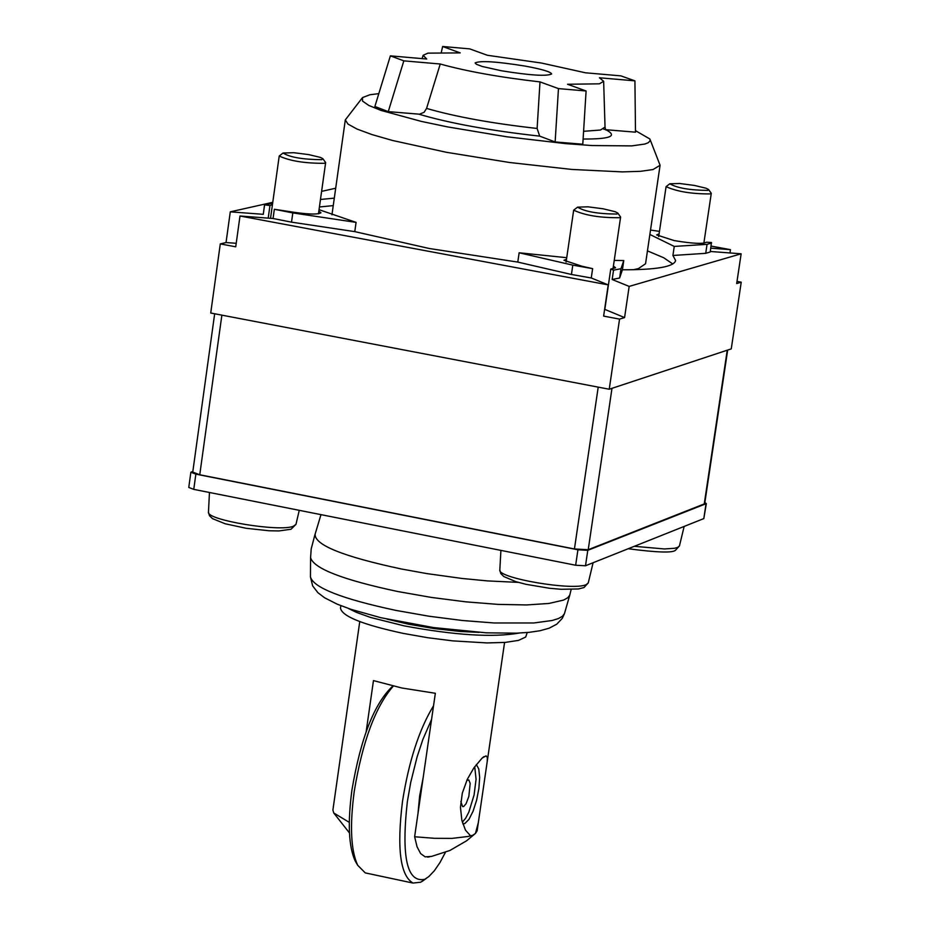 <?xml version="1.0" encoding="UTF-8"?>
<svg xmlns="http://www.w3.org/2000/svg" width="930" height="930" viewBox="0 0 930 930"><rect width="100%" height="100%" fill="white"/><g stroke="black" fill="none" stroke-linecap="round" stroke-linejoin="round"><path stroke-width="1.4" d="M591.259 277.977L608.208 284.882L239.998 216.004L273.06 218.504L291.52 222.154L354.772 231.628L429.323 248.508L517.789 262.086L571.439 274.478L591.259 277.977L592.631 268.642L581.878 266.213L563.964 260.272L566.521 259.191M273.06 218.504L274.35 209.273L292.81 212.912L356.085 222.386L319.037 209.68M441.332 52.254L442.645 46.5L460.211 52.894L427.951 53.138L423.15 55.289L426.707 59.02L390.379 55.858L374.883 106.473L388.263 111.635L419.476 114.192L424.127 112.274L426.568 108.415L440.25 64.007L403.829 60.857L388.263 111.635M586.098 90.977L558.465 88.606L555.14 141.953L582.784 144.22L586.098 90.977L567.533 84.258L599.397 83.828L603.651 81.305L599.443 77.771L634.923 80.852L635.492 132.176L605.86 129.712C617.962 136.071 610.382 139.175 583.11 139.023M566.742 257.691L519.138 252.786L572.799 265.143L592.631 268.642M711.125 246.09L730.457 249.659L710.811 248.171M710.322 251.472L741.14 253.797L629.168 286.405L612.161 279.5L619.636 278L622.414 269.793C656.371 269.851 674.111 266.771 675.622 260.54L672.913 255.471L705.719 253.32L710.253 251.972L711.415 242.498L706.312 242.23C703.243 244.16 692.525 243.602 674.169 240.591L656.638 234.918L659.091 233.93M272.641 203.205L264.527 204.844L263.283 214.33L230.291 211.831L272.769 202.31M334.312 198.137L320.466 199.473M321.606 191.371L335.707 188.22M730.457 249.659L729.969 252.948M737.013 281.395L741.233 282.174L731.259 348.878L609.231 389.24L210.726 313.015L220.294 243.904L226.037 242.556L236.22 243.3M741.233 282.174L736.688 283.557L741.14 253.797M629.168 286.405L624.576 317.583L604.826 309.399L610.754 269.061L615.555 267.794L613.416 266.038M624.576 317.583L619.554 319.106L603.628 316.107L608.208 284.882M239.998 216.004L235.732 246.81L220.294 243.904M619.554 319.106L609.231 389.24M230.291 211.831L226.037 242.556M274.35 209.273L286.742 211.168C306.121 214.342 317.525 214.877 320.966 212.772L318.839 211.064M268.2 218.131L269.956 205.53L272.455 204.542M659.463 231.384L650.512 230.047M649.861 234.453L674.25 246.427L707.044 244.346L711.578 243.009M612.161 279.5L613.533 270.177L620.996 268.7L623.774 260.563L614.242 260.412M613.533 270.177L610.754 269.061M264.527 204.844L269.956 205.53M672.913 255.471L674.25 246.427M622.414 269.793L623.774 260.563M517.789 262.086L519.138 252.786M672.785 263.981L663.741 257.761L647.443 250.879M333.254 205.611L319.42 206.972M354.772 231.628L356.085 222.386M331.952 214.842L345.309 119.9L347.983 124.085L356.969 129.038L371.965 134.571L392.437 140.453L446.272 152.264L509.605 162.506L571.764 169.434L622.31 171.899L640.526 171.318L653.011 169.551L660.079 165.261L645.548 263.76L638.41 268.596L633.353 269.735M660.079 165.261L650.163 139.709M345.309 119.9L362.037 98.185M635.481 130.653L649.872 138.989L650.128 140.825L648.163 142.778L644.769 144.057L631.761 145.894L592.015 145.545L565.882 143.65L506.792 136.78L447.551 126.899L421.232 121.377L380.975 110.403L368.757 105.427L362.537 101.091L362.514 97.58L369.908 94.755L378.801 93.639M555.14 141.953L539.679 136.129C490.284 130.665 449.981 123.341 418.779 114.169M603.512 129.014L604.372 129.398M634.923 80.852L620.88 75.865L585.481 72.796L541.411 63.031L487.355 55.265L469.685 48.872L442.645 46.5M558.465 88.606L539.993 81.898L537.122 128.456L539.679 136.129M539.993 81.898C499.608 77.26 466.36 71.296 440.25 64.007M403.829 60.857L390.379 55.858M525.334 66.123C542.085 69.239 550.851 71.854 551.63 73.958C546.782 76.446 530.007 75.377 501.317 70.75L482.159 66.46L476.358 64.251L475.125 62.938C480.031 60.462 496.771 61.531 525.334 66.123M263.283 214.33L264.562 205.123M611.987 388.322L588.225 549.711L704.673 503.769L727.667 350.064M588.225 549.711L574.438 548.967L199.752 474.765L192.754 472.08L214.667 313.759M192.847 471.394L190.871 472.219L195.87 474.137L193.754 489.366L575.658 565.242L585.505 565.766L703.812 518.591L706.335 503.595L704.835 502.619M193.754 489.366L188.767 487.436L190.871 472.219M195.87 474.137L577.925 549.793L587.783 550.327L706.335 503.595M612.998 268.875L620.612 217.016L619.531 217.713C600.036 217.876 584.749 215.365 573.671 210.168L577.367 207.309M620.612 217.016L617.892 213.214M616.997 214.051L617.741 213.005L615.172 211.703L603.128 208.785L587.981 206.82L577.577 207.146C584.796 211.645 597.932 213.947 616.997 214.051M318.455 213.83L325.651 162.564L324.291 163.308C304.749 163.378 289.718 160.948 279.221 156.019L282.86 153.171M325.651 162.564L322.943 158.821M321.815 159.693L322.78 158.623L320.315 157.379L308.655 154.601L293.845 152.706L283.057 153.02C289.834 157.286 302.75 159.507 321.815 159.693M703.859 243.207L711.287 193.301L710.322 193.917C691.653 193.998 676.9 191.568 666.078 186.651L669.635 183.907M711.287 193.301L708.672 189.65M707.87 190.394L708.532 189.464L706.079 188.232L694.408 185.43L679.749 183.512L669.821 183.768C676.994 188.011 689.676 190.22 707.87 190.394M366.176 731.596L373.465 680.597L401.818 687.991L435.345 693.28L414.629 836.756L434.531 838.314L451.98 838.395L468.22 836.454L472.824 835.245L475.463 833.419L478.311 822.69L487.18 761.833L487.39 757.59L486.076 755.869L482.124 758.066L473.893 767.866L467.29 779.352L462.303 793.174L460.455 807.333L461.873 820.434L465.477 830.165L470.545 835.803M349.285 822.364L333.754 812.983L332.894 810.065L359.759 621.589M478.311 822.69L477.125 830.839L475.486 833.408L466.569 840.813L449.876 850.485L431.52 856.425L425.15 856.856L420.616 853.566L417.059 846.777L414.629 836.756M476.334 764.507L478.764 768.947L479.671 777.364L478.904 788.384L476.59 800.3L473.091 811.204L468.952 819.4L464.837 823.55L462.826 823.852M429.555 856.809L427.719 857.135M462.315 822.143L465.581 818.354L468.836 812.123L474.091 794.941L476.067 779.247L474.719 766.692M466.837 780.34L468.836 779.979L470.173 783.42L468.848 796.394L466.104 803.66L463.686 806.508L462.617 806.636L460.815 801.439M367.211 873.305L365.246 872.886L357.701 865.284C350.843 850.415 349.692 825.759 354.249 791.314C362.479 741.547 375.499 706.486 393.285 686.119M356.55 863.307L355.26 861.099C348.657 846.788 347.553 823.085 351.935 790C360.817 737.688 374.465 703.034 392.855 686.015M433.543 705.765C419.198 729.306 408.851 761.193 402.492 801.428C396.715 848.369 400.214 875.572 412.99 883.058L420.662 882.221L424.533 879.687M431.567 719.425L422.883 739.42L417.082 756.95L410.758 782.258L407.352 801.614C401.179 857.1 406.991 882.989 424.754 879.303L428.835 876.56L434.345 870.759L439.937 862.598L445.447 852.31M418.035 813.122L419.639 795.952L423.127 777.899M387.008 619.124L408.549 624.204L434.38 628.61L460.269 631.458L479.124 632.4M519.056 633.074C493.121 637.678 454.863 635.271 404.271 625.89L370.675 617.485L356.306 612.312L348.506 608.499M340.833 605.663L340.496 608.057C341.752 616.206 362.642 624.646 403.19 633.388L427.719 637.713L452.678 640.863L486.971 642.932L505.35 642.398L518.556 640.375L525.717 637.015L527.217 632.528M291.52 222.154L292.81 212.912M603.651 81.422L605.035 127.108L600.42 130.037L583.587 131.316M705.719 253.32L707.044 244.346M619.636 278L620.996 268.7M571.439 274.478L572.799 265.143M537.122 128.456C492.133 123.423 455.281 116.738 426.568 108.415M727.248 350.203L704.219 504.165M598.211 387.124L574.438 548.967M221.875 315.142L199.752 474.765M587.783 550.327L585.505 565.766M577.925 549.793L575.658 565.242M706.021 503.874L703.812 518.591M588.272 582.889L586.202 584.621C573.577 591.12 497.073 578.088 499.817 569.927L500.77 573.531L503.816 576.553L515.743 581.622L525.845 584.284L549.525 588.272L561.127 589.283L578.495 588.957L583.97 587.551L588.272 582.889L593.096 562.743M295.984 524.334L293.403 526.252C279.477 532.204 205.856 519.928 208.471 512.116L209.459 515.673L212.517 518.638L225.118 523.753L246.229 528.298L269.084 530.763L278.872 530.937L290.985 529.263L295.984 524.334L299.251 510.326M628.203 548.735C656.824 552.501 672.576 553.013 675.436 550.293L679.446 545.922L677.61 547.468L674.506 548.282L664.392 548.956L634.307 546.305M571.148 589.504L569.799 595.037L567.788 597.746L563.58 600.083L548.863 603.465L526.566 604.942L498.213 604.395L465.732 601.838L431.45 597.444L397.784 591.527C342.786 579.82 313.712 568.532 310.574 557.686L311.201 548.909L315.003 534.413M320.978 514.639L315.142 534.076C314.235 544.875 342.972 556.512 401.365 568.986L426.94 573.612L461.931 578.448L487.401 580.901L518.312 582.378M569.799 595.037L564.475 613.556L562.487 616.253L558.349 618.578L552.129 620.496L533.832 622.972L494.26 622.984L462.454 620.508L428.858 616.206L395.878 610.394C342.007 598.885 313.538 587.737 310.446 576.96L310.574 557.686M605.046 127.259L605.686 129.968M423.103 55.405L422.057 58.613M499.817 569.927L500.91 550.386M566.103 262.028L573.671 210.168M208.471 512.116L209.448 492.482M270.537 218.306L279.221 156.019M679.446 545.922L684.154 526.427M658.696 236.557L666.078 186.651M333.754 812.983L349.459 832.943M504.572 642.456L487.18 761.833M482.868 757.438L484.019 756.602M355.26 861.099L357.701 865.284M412.99 883.058L365.246 872.886M426.161 878.513L422.127 881.408M564.475 613.556L562.301 618.334L556.756 624.193L549.165 628.192L540.005 630.738L529.124 632.342L516.476 633.179L486.344 632.83L433.531 627.576L380.905 617.718L351.203 609.406L337.288 604.209L324.605 597.781L317.874 592.666L312.654 585.877L310.446 576.96"/></g></svg>
